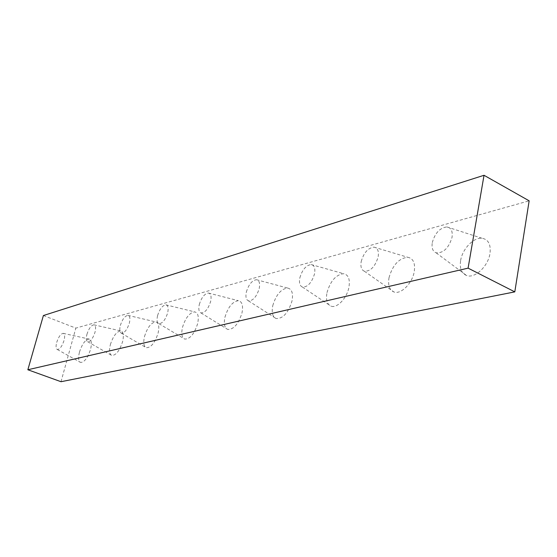 <?xml version="1.0" encoding="UTF-8"?>
<svg xmlns="http://www.w3.org/2000/svg" width="557" height="557" viewBox="0 0 557 557"><rect width="100%" height="100%" fill="white"/><g stroke="black" fill="none" stroke-linecap="round" stroke-linejoin="round"><path stroke-width="0.42" stroke-dasharray="2.79 2.09" d="M460.625 260.523C462.373 249.021 473.582 237.191 481.986 238.25C488.35 239.378 491.016 244.446 489.986 253.47C488.19 266.33 474.703 278.848 466.571 275.52C461.502 273.355 459.518 268.356 460.625 260.523M432.295 242.594C435.003 233.035 439.87 227.82 446.895 226.936C451.121 227.66 452.841 231.134 452.04 237.345C448.796 248.004 443.504 253.17 436.159 252.85C432.768 251.451 431.48 248.032 432.295 242.594M389.009 277.727C392.601 265.132 398.84 258.316 407.71 257.264C413.238 258.316 415.418 263.113 414.241 271.663C412.326 283.436 400.782 294.813 393.896 291.959C389.427 289.981 387.797 285.233 389.009 277.727M361.214 261.484C363.777 252.718 368.031 247.935 373.977 247.134C377.639 247.816 379.032 251.103 378.14 256.986C375.133 266.692 370.537 271.433 364.355 271.217C361.375 269.936 360.33 266.692 361.214 261.484M326.994 292.62C330.412 280.979 335.941 274.671 343.565 273.696C348.41 274.678 350.193 279.231 348.919 287.356C346.941 298.211 336.908 308.627 331.011 306.148C327.056 304.331 325.713 299.826 326.994 292.62M299.861 277.79C302.284 269.692 306.051 265.278 311.147 264.54C314.357 265.188 315.478 268.3 314.531 273.891C311.725 282.796 307.687 287.182 302.409 287.043C299.777 285.866 298.928 282.782 299.861 277.79M272.777 305.64C276.035 294.82 280.979 288.951 287.614 288.039C291.889 288.972 293.351 293.295 292 301.024C288.234 312.978 282.928 318.813 276.07 318.527C272.54 316.849 271.447 312.561 272.777 305.64M246.361 292.007C248.666 284.488 252.029 280.387 256.457 279.705C259.277 280.317 260.189 283.276 259.2 288.596C256.568 296.818 252.975 300.898 248.422 300.822C246.083 299.729 245.393 296.79 246.361 292.007M224.972 317.128C228.078 307.011 232.541 301.525 238.368 300.676C242.163 301.546 243.367 305.675 241.968 313.041C238.417 324.153 233.648 329.612 227.653 329.417C224.499 327.864 223.601 323.77 224.972 317.128M199.302 304.512C201.495 297.494 204.53 293.671 208.409 293.031C210.908 293.609 211.646 296.435 210.63 301.504C208.151 309.142 204.927 312.95 200.952 312.923C198.863 311.906 198.313 309.107 199.302 304.512M182.501 327.328C185.474 317.838 189.533 312.686 194.692 311.885C198.083 312.714 199.065 316.648 197.631 323.694C194.275 334.061 189.958 339.192 184.68 339.074C181.84 337.633 181.116 333.713 182.501 327.328M157.582 315.596C159.678 309.024 162.435 305.431 165.861 304.839C168.096 305.389 168.687 308.084 167.65 312.923C165.311 320.052 162.386 323.624 158.891 323.631C157.018 322.691 156.58 320.017 157.582 315.596M144.528 336.449C147.375 327.509 151.093 322.656 155.688 321.897C158.738 322.684 159.539 326.451 158.084 333.19C154.895 342.917 150.954 347.756 146.268 347.7C143.706 346.35 143.121 342.597 144.528 336.449M120.347 325.497C122.345 319.3 124.872 315.93 127.929 315.366C129.927 315.889 130.401 318.465 129.356 323.102C127.135 329.786 124.469 333.149 121.37 333.19C119.678 332.306 119.337 329.744 120.347 325.497M110.363 344.651C113.092 336.205 116.524 331.624 120.646 330.893C123.396 331.645 124.044 335.251 122.582 341.72C119.546 350.875 115.933 355.45 111.741 355.443C109.416 354.175 108.956 350.583 110.363 344.651M86.906 334.381C88.821 328.533 91.153 325.351 93.882 324.815C95.686 325.316 96.062 327.788 95.01 332.223C92.901 338.517 90.457 341.692 87.686 341.754C86.161 340.933 85.896 338.475 86.906 334.381M79.47 352.073C82.095 344.066 85.263 339.721 88.988 339.032C91.487 339.742 92.002 343.209 90.54 349.413C87.637 358.06 84.302 362.405 80.535 362.433C78.412 361.249 78.064 357.796 79.47 352.073M56.71 342.402C58.548 336.867 60.706 333.852 63.171 333.344C64.8 333.824 65.092 336.191 64.041 340.452C62.029 346.398 59.773 349.406 57.287 349.49C55.895 348.71 55.707 346.35 56.71 342.402M43.397 315.527L75.843 328.108L529.15 200.819M61.005 381.712L75.843 328.108M446.895 226.936L481.986 238.25M373.977 247.134L407.71 257.264M311.147 264.54L343.565 273.696M256.457 279.705L287.614 288.039M208.409 293.031L238.368 300.676M165.861 304.839L194.692 311.885M127.929 315.366L155.688 321.897M93.882 324.815L120.646 330.893M63.171 333.344L88.988 339.032M57.287 349.49L80.535 362.433M87.686 341.754L111.741 355.443M121.37 333.19L146.268 347.7M158.891 323.631L184.68 339.074M200.952 312.923L227.653 329.417M248.422 300.822L276.07 318.527M302.409 287.043L331.011 306.148M364.355 271.217L393.896 291.959M436.159 252.85L466.571 275.52"/><path stroke-width="0.84" d="M514.8 291.875L529.15 200.819L484.026 175.288L43.397 315.527L27.85 369.757L61.005 381.712L514.8 291.875L468.089 268.147L484.026 175.288M468.089 268.147L27.85 369.757"/></g></svg>
